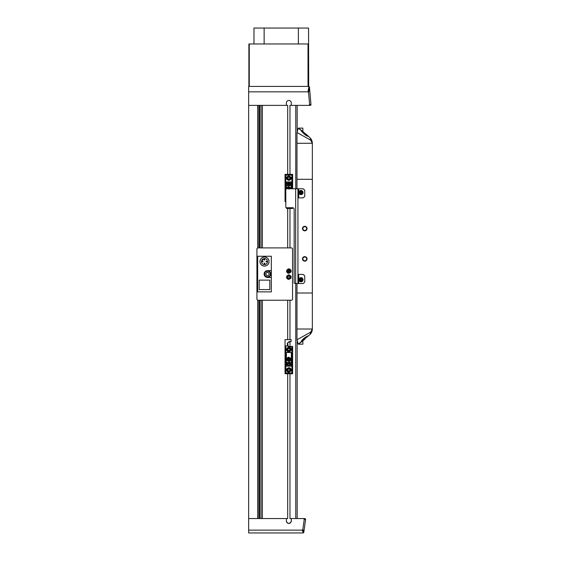 <?xml version="1.0" encoding="UTF-8"?>
<svg xmlns="http://www.w3.org/2000/svg" width="561" height="561" viewBox="0 0 561 561"><rect width="100%" height="100%" fill="white"/><g stroke="black" fill="none" stroke-linecap="round" stroke-linejoin="round"><path stroke-width="0.84" d="M296.979 283.529L296.979 293.003L312.344 293.003L312.344 179.303L296.979 179.303L296.979 143.286L312.344 143.286L312.344 179.296L296.979 179.296L296.979 188.769M303.487 260.774A2.272 2.272 0 0 1 302.484 258.894C302.617 257.513 303.375 256.756 304.756 256.622C306.138 256.756 306.902 257.513 307.035 258.894C306.902 260.276 306.138 261.033 304.756 261.167C303.375 261.033 302.617 260.276 302.484 258.894A2.272 2.272 0 0 1 304.02 256.742M303.487 230.452A2.272 2.272 0 0 1 302.484 228.572C302.617 227.191 303.375 226.427 304.756 226.293C306.138 226.427 306.902 227.191 307.035 228.572C306.902 229.954 306.138 230.711 304.756 230.844C303.375 230.711 302.617 229.954 302.484 228.572A2.272 2.272 0 0 1 304.02 226.42M309.307 293.003L308.929 293.003M306.033 257.008A2.272 2.272 0 0 1 305.5 261.047M304.756 261.167A2.272 2.272 0 0 1 303.613 260.858M306.033 226.686A2.272 2.272 0 0 1 305.5 230.718M304.756 230.844A2.272 2.272 0 0 1 303.613 230.536M296.979 293.003L312.344 293.003L312.344 329.012L296.979 329.019L312.344 329.012C312.246 331.2 311.509 332.989 310.121 334.384L298.319 344.181L296.979 339.784L296.979 293.003M306.657 258.894A1.893 1.893 0 0 1 304.756 260.788A1.893 1.893 0 0 1 302.863 258.894A1.893 1.893 0 0 1 304.756 257.001A1.893 1.893 0 0 1 306.657 258.894M306.657 228.572A1.893 1.893 0 0 1 304.756 230.466A1.893 1.893 0 0 1 302.863 228.572A1.893 1.893 0 0 1 304.756 226.672A1.893 1.893 0 0 1 306.657 228.572M300.149 193.033A0.947 0.947 0 0 1 300.023 192.556M308.536 136.379L298.319 128.118L296.979 132.515L296.979 143.279L312.344 143.279C312.337 141.316 311.593 139.528 310.121 137.922L308.312 136.169M312.344 143.23L311.762 140.383M311.572 139.962L310.99 138.967M296.979 132.515L310.696 140.159L312.344 143.279M311.222 332.982L311.762 331.923M311.93 331.488L312.126 330.801M312.344 329.019L310.696 332.14L296.979 339.784M298.319 128.118A83.393 83.393 0 0 1 302.863 131.47L302.863 128.118L298.319 128.118M307.61 135.517L300.969 130.019L301.411 131.176L304.756 134.57C306.762 135.937 308.024 136.54 308.529 136.379M298.319 344.181A83.393 83.393 0 0 0 302.863 340.829L302.863 344.181L298.319 344.181M304.756 339.286L300.969 342.287C301.404 340.695 302.66 339.181 304.756 337.729C306.769 336.362 308.024 335.759 308.529 335.927M258.894 518.546L258.894 300.212L258.894 518.546M258.894 247.899L258.894 105.377L258.894 247.899M259.652 518.546L259.652 300.212M259.652 247.899L259.652 105.377M302.863 529.233L303.845 532.094L303.059 532.95L248.656 532.95L248.656 530.138L302.253 530.138L302.863 529.233L304.265 519.269L303.494 518.546L291.306 518.546L291.306 520.973A2.461 2.461 0 0 1 288.838 523.434A2.461 2.461 0 0 1 286.376 520.973L286.376 518.546L248.656 518.546L248.656 86.422L308.697 86.422L309.462 87.193L308.571 92.698L307.961 91.836L248.656 91.836M287.702 174.366L287.702 105.377L248.656 105.377M257.681 518.546L257.681 300.212L291.797 300.212L292.554 299.455L292.554 248.656L291.797 247.899L257.681 247.899L257.681 105.377M262.38 518.546L262.38 300.212M262.38 247.899L262.38 105.377M286.376 518.546L287.702 518.546L287.702 373.745M287.702 339.629L287.702 300.212M287.702 247.899L287.702 208.482M304.875 518.546L303.494 518.546L304.875 518.546L303.494 518.546L304.875 518.546L305.612 519.142M248.656 530.138L248.656 518.546M286.376 105.377L286.376 102.951A2.461 2.461 0 0 1 288.838 100.489A2.461 2.461 0 0 1 291.306 102.951L291.306 105.377L289.974 105.377L289.974 174.366M308.845 105.377L309.616 104.641L310.969 104.556L310.226 105.377L291.306 105.377L295.773 105.377L295.773 188.769M309.616 104.641L308.571 92.698M303.298 532.915L302.253 530.138M291.306 520.973L290.598 522.698A2.461 2.461 0 0 0 291.306 520.973M290.57 522.726L288.859 523.434A2.461 2.461 0 0 0 290.57 522.726M288.817 523.434L287.106 522.726L286.376 520.973A2.461 2.461 0 0 0 288.817 523.434M289.974 373.745L289.974 518.546L297.176 518.546L297.176 340.436L297.176 518.546M305.612 519.479L304.265 519.269L305.626 519.409L303.845 532.094M307.961 91.836L308.964 86.471M298.382 28.05L298.382 43.968L264.133 43.968L264.133 28.05L308.55 28.05L308.697 86.422A0.757 0.757 0 0 1 309.455 87.116M309.462 87.193L310.983 104.556A0.757 0.757 0 0 1 310.226 105.377L308.396 105.377M289.974 346.453L289.974 341.908M289.974 339.629L289.974 300.212M289.974 247.899L289.974 208.482M295.773 518.546L295.773 283.529M297.176 105.377L297.176 131.863L297.176 105.377L295.773 105.377M264.133 28.05L253.965 28.05L253.965 43.968M308.017 86.422L308.017 43.968L298.382 43.968M264.133 43.968L249.266 43.968L249.266 86.422M308.017 43.968L308.396 43.968M248.888 86.422L248.888 43.968L249.266 43.968M288.102 345.962A1.515 1.515 0 0 0 289.217 346.453L292.632 346.453L292.632 347.596L291.874 347.596L291.874 346.831L289.217 346.831A1.893 1.893 0 0 1 287.583 345.899L285.808 345.899L285.808 347.217L285.051 347.217L285.051 339.629L291.117 339.629L291.117 341.53L289.217 341.579L287.337 343.199L287.583 345.899L288.102 345.962L287.702 343.423L288.144 342.35L291.061 341.579M285.051 347.217L285.051 373.745L292.632 373.745L292.632 347.596M291.874 347.596L291.874 372.988L285.808 372.988L285.808 372.231L285.051 372.231M292.632 372.231L291.874 372.231M285.808 372.231L285.808 347.217M288.838 367.679C291.776 369.201 291.776 370.716 288.838 372.231C285.907 370.716 285.907 369.201 288.838 367.679A2.272 2.272 0 0 1 290.626 371.368M288.838 347.217C291.776 348.732 291.776 350.246 288.838 351.761C285.907 350.246 285.907 348.732 288.838 347.217A2.272 2.272 0 0 1 290.626 350.898M288.838 372.231A2.272 2.272 0 0 1 287.057 368.549M287.625 352.518L287.625 351.761L288.838 351.761A2.272 2.272 0 0 1 287.057 348.079M286.376 362.378L286.376 352.518L291.306 352.518L291.306 366.165L286.376 366.165L286.376 362.378L291.306 362.378M290.864 370.456A2.083 2.083 0 0 0 289.336 367.932A2.083 2.083 0 0 0 286.811 369.461A2.083 2.083 0 0 0 288.34 371.978A2.083 2.083 0 0 0 290.864 370.456A2.083 2.083 0 0 0 289.336 367.932A2.083 2.083 0 0 0 286.811 369.461A2.083 2.083 0 0 0 288.34 371.978A2.083 2.083 0 0 0 290.864 370.456M290.864 349.987A2.083 2.083 0 0 0 289.336 347.462A2.083 2.083 0 0 0 286.811 348.991A2.083 2.083 0 0 0 288.34 351.516A2.083 2.083 0 0 0 290.864 349.987A2.083 2.083 0 0 0 289.336 347.462A2.083 2.083 0 0 0 286.811 348.991A2.083 2.083 0 0 0 288.34 351.516A2.083 2.083 0 0 0 290.864 349.987M288.838 357.259C291.531 358.647 291.531 360.036 288.838 361.431C286.152 360.036 286.152 358.647 288.838 357.259A2.083 2.083 0 0 0 287.435 357.799M290.051 352.518L290.051 351.761L288.838 351.761M290.24 360.884A2.083 2.083 0 0 1 288.838 361.431M289.146 371.01L288.081 370.744L287.779 369.699L288.536 368.907L289.595 369.166L289.904 370.218L289.146 371.01M289.146 350.541L288.081 350.274L287.779 349.23L288.536 348.437L289.595 348.697L289.904 349.748L289.146 350.541M288.838 357.448A1.893 1.893 0 0 1 290.731 359.342A1.893 1.893 0 0 1 288.838 361.242A1.893 1.893 0 0 1 286.944 359.342A1.893 1.893 0 0 1 288.838 357.448M287.527 359.166A1.325 1.325 0 0 1 288.838 358.016C290.549 358.9 290.549 359.783 288.838 360.667C287.127 359.783 287.127 358.9 288.838 358.016A1.325 1.325 0 0 1 290.163 359.426M290.156 359.517A1.325 1.325 0 0 1 288.838 360.667A1.325 1.325 0 0 1 287.512 359.264M288.838 360.478A1.136 1.136 0 0 1 287.702 359.342A1.136 1.136 0 0 1 288.838 358.206A1.136 1.136 0 0 1 289.974 359.342A1.136 1.136 0 0 1 288.838 360.478L289.946 359.075M288.838 358.206L287.737 359.615M288.838 358.963L288.838 359.72L288.838 358.963M288.431 365.926A1.704 1.704 0 0 1 287.183 363.865A1.704 1.704 0 0 1 289.245 362.616A1.704 1.704 0 0 1 290.493 364.678A1.704 1.704 0 0 1 288.431 365.926M289.083 365.113L288.235 364.902L287.989 364.061L288.592 363.43L289.448 363.64L289.686 364.482L289.083 365.113M285.808 201.658L285.051 201.658L285.051 200.522L285.808 200.522M292.632 188.769L292.632 174.366L285.051 174.366L285.051 200.522M285.051 175.881L285.808 175.881L285.808 207.346L286.187 207.724L292.632 207.724L292.632 208.482L286.566 208.482L286.566 207.724M285.808 175.881L285.808 175.123L291.874 175.123L291.874 175.881L292.632 175.881M291.874 175.881L291.874 188.769M288.838 180.432C285.907 178.917 285.907 177.395 288.838 175.881C291.776 177.395 291.776 178.917 288.838 180.432M286.79 179.141A2.272 2.272 0 0 1 287.057 176.743M290.893 177.171A2.272 2.272 0 0 1 290.626 179.569M291.306 188.769L291.306 181.946L286.376 181.946L286.376 188.769M286.811 177.655A2.083 2.083 0 0 0 288.34 180.179A2.083 2.083 0 0 0 290.864 178.65A2.083 2.083 0 0 0 289.336 176.133A2.083 2.083 0 0 0 286.811 177.655A2.083 2.083 0 0 0 288.34 180.179A2.083 2.083 0 0 0 290.864 178.65M291.306 185.733L286.376 185.733M286.755 188.769L288.838 186.687L290.921 188.769M287.435 187.227A2.083 2.083 0 0 1 288.838 186.687M289.146 179.204L288.081 178.945L287.779 177.893L288.536 177.108L289.595 177.367L289.904 178.419L289.146 179.204M286.944 188.769A1.893 1.893 0 0 1 288.838 186.876A1.893 1.893 0 0 1 290.731 188.769M287.512 188.692A1.325 1.325 0 0 0 287.512 188.769L288.838 187.444L290.163 188.769A1.325 1.325 0 0 0 288.838 187.444A1.325 1.325 0 0 0 287.527 188.594M288.838 187.633L287.702 188.769A1.136 1.136 0 0 1 288.838 187.633A1.136 1.136 0 0 1 289.974 188.769L289.946 188.496M288.838 189.148L288.838 188.391M287.148 183.643A1.704 1.704 0 0 1 289.041 182.15A1.704 1.704 0 0 1 290.535 184.043A1.704 1.704 0 0 1 288.642 185.537A1.704 1.704 0 0 1 287.148 183.643M288.038 184.19L288.137 183.321L288.943 182.97L289.644 183.496L289.539 184.366L288.74 184.709L288.038 184.19M265.058 272.001A3.219 3.219 0 0 1 269.596 271.573A3.219 3.219 0 0 1 270.016 276.11A3.219 3.219 0 0 1 265.479 276.538A3.219 3.219 0 0 1 265.058 272.001M265.809 273.761L266.931 272.415L268.656 272.709L269.259 274.35L268.144 275.696L266.419 275.402L265.809 273.761M265.479 276.538A3.219 3.219 0 0 0 267.583 277.274C271.741 277.415 271.643 270.57 267.485 270.837M262.646 259.154A3.029 3.029 0 0 1 267.534 261.545A3.029 3.029 0 0 1 264.504 264.582A3.029 3.029 0 0 1 262.646 259.154L263.165 259.673L262.625 260.206L262.106 259.687M262.211 257.618A4.551 4.551 0 0 0 259.953 261.545C260.227 264.308 261.742 265.823 264.504 266.096C267.267 265.83 268.782 264.308 269.056 261.545C268.782 258.782 267.267 257.268 264.504 257.001C261.742 257.268 260.227 258.782 259.953 261.545A4.551 4.551 0 0 0 260.36 263.425M260.374 263.453A4.551 4.551 0 0 0 266.538 265.619M266.798 265.472A4.551 4.551 0 0 0 268.649 259.673M268.635 259.638A4.551 4.551 0 0 0 262.471 257.478M267.534 270.647L271.328 270.647L271.328 256.244L257.681 256.244L257.681 291.874L271.328 291.874L271.328 277.471L267.534 277.471A3.408 3.408 0 0 1 264.126 274.056A3.408 3.408 0 0 1 267.534 270.647M259.196 289.595L259.196 280.121L269.813 280.121L269.813 289.595L259.196 289.595M264.126 259.652A0.379 0.379 0 0 0 264.504 260.031A0.379 0.379 0 0 0 264.883 259.652A0.379 0.379 0 0 0 264.504 259.273A0.379 0.379 0 0 0 264.126 259.652A0.379 0.379 0 0 0 264.504 260.031L264.504 260.031A0.379 0.379 0 0 0 264.883 259.652A0.379 0.379 0 0 0 264.504 259.273A0.379 0.379 0 0 0 264.126 259.652M262.611 261.924A0.379 0.379 0 0 0 262.99 261.545A0.379 0.379 0 0 0 262.611 261.167A0.379 0.379 0 0 0 262.232 261.545A0.379 0.379 0 0 0 262.611 261.924A1.893 1.893 0 0 1 262.646 261.545A1.893 1.893 0 0 0 262.611 261.924A0.379 0.379 0 0 0 262.99 261.545A0.379 0.379 0 0 0 262.611 261.167A0.379 0.379 0 0 0 262.232 261.545A0.379 0.379 0 0 0 262.611 261.924M264.883 263.446A0.379 0.379 0 0 0 264.504 263.067A0.379 0.379 0 0 0 264.126 263.446A0.379 0.379 0 0 0 264.504 263.824A0.379 0.379 0 0 0 264.883 263.446A0.379 0.379 0 0 0 264.504 263.067A0.379 0.379 0 0 0 264.126 263.446A0.379 0.379 0 0 0 264.504 263.824L264.504 263.824A0.379 0.379 0 0 0 264.883 263.446M266.398 261.167A0.379 0.379 0 0 0 266.019 261.545A0.379 0.379 0 0 0 266.398 261.924A0.379 0.379 0 0 0 266.777 261.545A0.379 0.379 0 0 0 266.398 261.167A0.379 0.379 0 0 0 266.019 261.545A0.379 0.379 0 0 0 266.398 261.924A1.893 1.893 0 0 0 266.363 261.545A1.893 1.893 0 0 1 266.398 261.924A0.379 0.379 0 0 0 266.777 261.545A0.379 0.379 0 0 0 266.398 261.167M271.328 270.647L271.328 277.471M257.681 300.212L256.924 299.455L256.924 248.656L257.681 247.899M288.838 273.298C285.907 271.783 285.907 270.269 288.838 268.747C291.776 270.269 291.776 271.783 288.838 273.298A2.272 2.272 0 0 1 286.587 270.725M288.838 279.364C285.907 277.849 285.907 276.328 288.838 274.813C291.776 276.328 291.776 277.849 288.838 279.364A2.272 2.272 0 0 1 286.587 276.79M290.626 272.436A2.272 2.272 0 0 0 290.893 270.044M290.626 278.501A2.272 2.272 0 0 0 290.893 276.11M289.245 268.978A2.083 2.083 0 0 1 290.886 271.426A2.083 2.083 0 0 1 288.438 273.067A2.083 2.083 0 0 1 286.79 270.619A2.083 2.083 0 0 1 289.245 268.978M288.859 275.002A2.083 2.083 0 0 1 290.921 277.106A2.083 2.083 0 0 1 288.824 279.175A2.083 2.083 0 0 1 286.755 277.071A2.083 2.083 0 0 1 288.859 275.002M289.195 272.057L288.123 271.847L287.765 270.816L288.487 269.988L289.56 270.199L289.911 271.236L289.195 272.057L288.109 271.819M289.378 278.039L288.284 278.032L287.744 277.078L288.298 276.138L289.392 276.145L289.932 277.099L289.378 278.039M288.284 278.032L288.831 278.039M297.933 197.865L303.242 197.865L304.756 196.35L304.756 190.284L303.242 188.769L295.661 188.769L295.661 283.529L294.146 283.151L294.146 209.239A1.515 1.515 0 0 0 292.632 207.724M295.661 283.529L303.242 283.529L304.756 282.015L304.756 275.949L303.242 274.434L297.933 274.434M295.661 188.769L286.187 188.769L285.808 189.148M297.933 283.529L297.933 188.769M303.052 192.556A2.083 2.083 0 0 0 300.969 190.474A2.083 2.083 0 0 0 298.887 192.556A2.083 2.083 0 0 0 300.969 194.646A2.083 2.083 0 0 0 303.052 192.556A2.083 2.083 0 0 0 300.969 190.474A2.083 2.083 0 0 0 298.887 192.556A2.083 2.083 0 0 0 300.969 194.646A2.083 2.083 0 0 0 303.052 192.556M301.516 193.51L300.423 193.51L299.876 192.556L300.423 191.61L301.516 191.61L302.063 192.556L301.516 193.51M301.53 280.682L300.437 280.696L299.876 279.764L300.408 278.803L301.502 278.782L302.063 279.722L301.53 280.682M301.516 278.81L300.955 278.796L300.984 280.689M300.934 277.66A2.083 2.083 0 0 0 298.887 279.778A2.083 2.083 0 0 0 301.005 281.825A2.083 2.083 0 0 0 303.052 279.708A2.083 2.083 0 0 0 300.934 277.66A2.083 2.083 0 0 0 298.887 279.778A2.083 2.083 0 0 0 301.005 281.825M300.969 191.61L300.969 193.51M289.595 183.931L288.088 183.756M310.121 137.922L310.696 140.159M310.121 334.384L310.696 332.14M261.033 518.546L261.033 300.212M261.033 247.899L261.033 105.377M303.746 532.522L302.751 529.654M309.448 87.074L308.55 92.544M310.226 105.377L308.852 105.377L310.226 105.377M289.217 346.453L289.217 346.831M287.716 345.127L287.323 344.938M287.702 344.938L287.323 344.749M287.702 343.613L287.323 343.423M287.702 343.423L287.337 343.199M287.036 369.517A1.858 1.858 0 0 1 289.28 368.156A1.858 1.858 0 0 1 290.64 370.4A1.858 1.858 0 0 1 288.396 371.761A1.858 1.858 0 0 1 287.036 369.517M287.036 349.047A1.858 1.858 0 0 1 289.28 347.687A1.858 1.858 0 0 1 290.64 349.931A1.858 1.858 0 0 1 288.396 351.291A1.858 1.858 0 0 1 287.036 349.047M290.31 364.636A1.515 1.515 0 0 1 288.48 365.744A1.515 1.515 0 0 1 287.365 363.907A1.515 1.515 0 0 1 289.203 362.799A1.515 1.515 0 0 1 290.31 364.636M287.036 177.711A1.858 1.858 0 0 1 289.28 176.35A1.858 1.858 0 0 1 290.64 178.601A1.858 1.858 0 0 1 288.396 179.962A1.858 1.858 0 0 1 287.036 177.711M288.663 185.347A1.515 1.515 0 0 1 287.33 183.664A1.515 1.515 0 0 1 289.013 182.332A1.515 1.515 0 0 1 290.346 184.015A1.515 1.515 0 0 1 288.663 185.347M265.725 276.243A2.84 2.84 0 0 1 265.346 272.239A2.84 2.84 0 0 1 269.35 271.868A2.84 2.84 0 0 1 269.722 275.872A2.84 2.84 0 0 1 265.725 276.243M287.015 270.668A1.858 1.858 0 0 1 289.195 269.203A1.858 1.858 0 0 1 290.661 271.384A1.858 1.858 0 0 1 288.48 272.849A1.858 1.858 0 0 1 287.015 270.668M286.98 277.071A1.858 1.858 0 0 1 288.859 275.234A1.858 1.858 0 0 1 290.696 277.106A1.858 1.858 0 0 1 288.824 278.943A1.858 1.858 0 0 1 286.98 277.071M289.02 270.093L288.656 271.952M298.697 283.529L298.697 274.434M298.697 188.769L298.697 197.865M299.111 192.556A1.858 1.858 0 0 1 300.969 190.705A1.858 1.858 0 0 1 302.828 192.556A1.858 1.858 0 0 1 300.969 194.415A1.858 1.858 0 0 1 299.111 192.556M300.998 281.601L299.111 279.771C300.31 277.358 301.545 277.337 302.828 279.708L300.998 281.601"/></g></svg>
